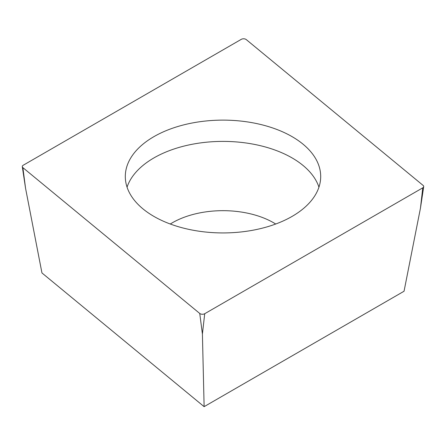 <?xml version="1.0" encoding="UTF-8"?>
<svg xmlns="http://www.w3.org/2000/svg" width="446" height="446" viewBox="0 0 446 446"><rect width="100%" height="100%" fill="white"/><g stroke="black" fill="none" stroke-linecap="round" stroke-linejoin="round"><path stroke-width="0.67" d="M199.747 313.466L22.874 167.635A3.256 1.879 180 0 1 22.3 166.72A3.256 1.879 180 0 1 22.3 166.391A3.256 1.879 180 0 1 23.242 165.226L241.286 39.337A3.256 1.879 180 0 1 246.253 39.588L423.126 185.425A3.256 1.879 180 0 1 423.7 186.668A3.256 1.879 180 0 1 422.758 187.833L204.714 313.716A3.256 1.879 180 0 1 199.747 313.466L22.874 167.635A3.256 1.879 180 0 1 22.3 166.391A3.256 1.879 180 0 1 23.242 165.226L241.286 39.337A3.256 1.879 180 0 1 246.253 39.588L423.126 185.425A3.256 1.879 180 0 1 423.7 186.668L423.7 186.668A3.256 1.879 180 0 1 422.758 187.833L204.714 313.716A3.256 1.879 180 0 1 199.747 313.466L202.412 334.043L204.123 406.663L404.048 291.238L420.455 208.159L422.758 187.833M214.487 232.717A97.696 56.402 0 0 0 320.696 176.527A97.696 56.402 0 0 0 231.513 120.336A97.696 56.402 0 0 0 125.304 176.527A97.696 56.402 0 0 0 214.487 232.717M204.123 406.663L41.952 272.946L25.545 188.212L22.3 166.72M127.054 187.164A97.696 56.402 180 0 1 231.513 141.611A97.696 56.402 180 0 1 318.946 187.164M22.874 167.635L25.545 188.212M204.714 313.716L202.412 334.043M275.712 224.02A71.644 41.361 0 0 0 229.244 210.83A71.644 41.361 0 0 0 170.288 224.02M420.455 208.159L423.7 186.668"/></g></svg>
